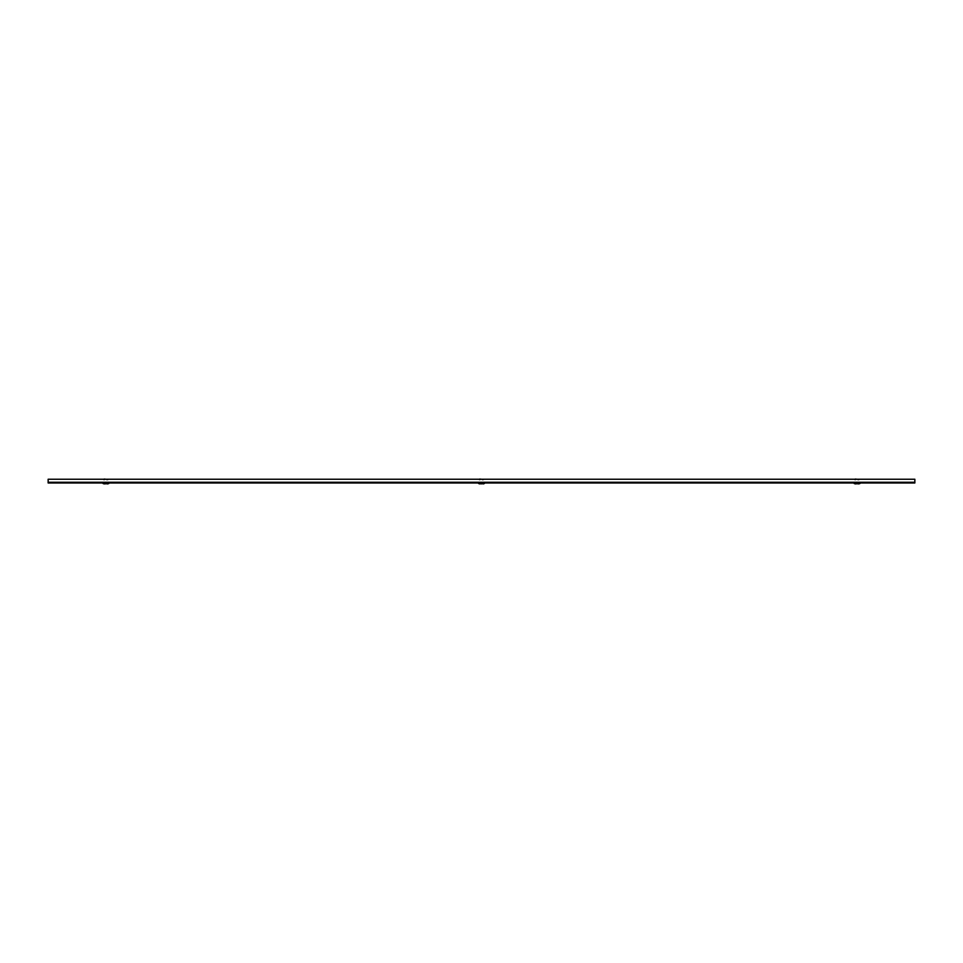 <?xml version="1.0" encoding="UTF-8"?>
<svg xmlns="http://www.w3.org/2000/svg" width="963" height="963" viewBox="0 0 963 963"><rect width="100%" height="100%" fill="white"/><g stroke="black" fill="none" stroke-linecap="round" stroke-linejoin="round"><path stroke-width="1.44" d="M48.15 482.993L48.15 479.237L914.85 479.237L914.85 482.993L48.15 482.993M104.197 479.044L105.28 479.201M105.424 479.165L103.908 479.622M107.952 479.478L106.869 479.634M479.767 479.044L480.85 479.201M480.994 479.165L479.478 479.622M483.522 479.478L482.439 479.634M855.337 479.044L856.42 479.201M856.564 479.165L855.048 479.622M859.092 479.478L858.009 479.634M105.93 483.956C104.064 483.956 104.064 483.956 105.93 483.956C104.064 483.956 104.064 483.956 105.93 483.956C107.796 483.956 107.796 483.956 105.93 483.956M857.07 483.956C855.204 483.956 855.204 483.956 857.07 483.956C855.204 483.956 855.204 483.956 857.07 483.956C858.936 483.956 858.936 483.956 857.07 483.956M854.217 483.57L855.625 483.956L854.181 482.993L856.685 482.993M859.923 483.57L858.515 483.956L859.959 482.993L857.455 482.993M478.647 483.57L480.056 483.956L478.611 482.993L481.115 482.993M481.5 483.956C479.634 483.956 479.634 483.956 481.5 483.956C483.366 483.956 483.366 483.956 481.5 483.956M484.353 483.57L482.945 483.956L484.389 482.993L481.885 482.993M103.077 483.57L104.486 483.956L103.041 482.993L105.545 482.993M108.783 483.57L107.375 483.956L108.819 482.993L106.315 482.993M48.15 482.27L914.85 482.27M857.07 483.522C853.35 483.522 853.35 483.522 857.07 483.522C853.338 483.57 853.338 483.57 857.07 483.57C860.802 483.57 860.802 483.57 857.07 483.57C860.79 483.522 860.79 483.522 857.07 483.522M481.5 483.522C477.78 483.522 477.78 483.522 481.5 483.522C477.768 483.57 477.768 483.57 481.5 483.57C485.232 483.57 485.232 483.57 481.5 483.57C485.22 483.522 485.22 483.522 481.5 483.522M105.93 483.522C102.21 483.522 102.21 483.522 105.93 483.522C102.198 483.57 102.198 483.57 105.93 483.57C109.662 483.57 109.662 483.57 105.93 483.57C109.65 483.522 109.65 483.522 105.93 483.522M858.755 482.535L858.755 483.233L858.755 482.535M855.385 483.233L855.385 482.535L855.385 483.233M479.815 482.535L479.815 483.233M483.185 483.233L483.185 482.535M104.245 482.535L104.245 483.233M107.615 483.233L107.615 482.535"/></g></svg>
